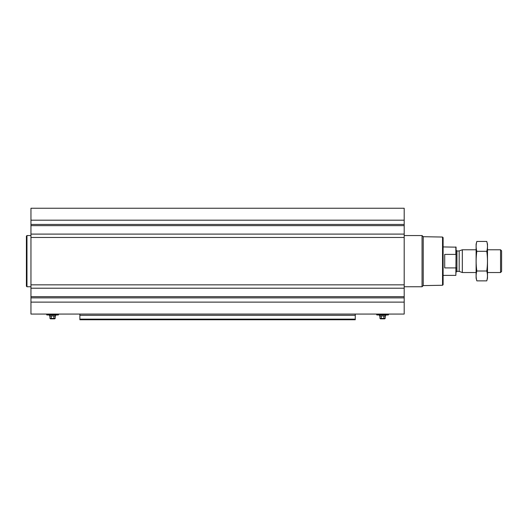<?xml version="1.0" encoding="UTF-8"?>
<svg xmlns="http://www.w3.org/2000/svg" width="528" height="528" viewBox="0 0 528 528"><rect width="100%" height="100%" fill="white"/><g stroke="black" fill="none" stroke-linecap="round" stroke-linejoin="round"><path stroke-width="0.79" d="M404.191 234.102L404.191 314.068L30.954 314.068L30.954 208.243L404.191 208.243L404.191 234.102L30.954 234.102M355.265 315.295L79.88 315.295L79.88 319.757L355.265 319.757L355.265 314.068M79.88 315.295L79.88 314.068M355.265 319.757L79.88 319.757M442.543 237.046L442.543 285.265L443.111 284.691L443.111 237.613L442.543 237.046L423.218 236.709L422.057 235.554L404.191 235.554M442.543 285.265L423.218 285.602L423.218 236.709M423.218 285.602L422.057 286.757L422.057 235.554M376.708 314.068L376.906 314.978L388.238 314.978L379.5 314.978L379.5 316.001L385.645 316.001L385.645 314.978M379.942 316.001L379.942 318.391L385.202 318.391L385.202 316.001M381.256 316.001L381.256 318.391M383.889 316.001L383.889 318.391M379.942 318.391L380.398 318.846L384.747 318.846L385.202 318.391M30.954 286.757L26.968 286.757L26.968 235.554L30.954 235.554M26.968 286.757L26.4 286.189L26.4 236.122L26.968 235.554M46.708 314.068L46.906 314.978L58.238 314.978L55.645 314.978L55.645 316.001L49.5 316.001L49.5 314.978M49.942 316.001L49.942 318.391L55.202 318.391L55.202 316.001M51.256 316.001L51.256 318.391M53.889 316.001L53.889 318.391M49.942 318.391L50.398 318.846L54.747 318.846L55.202 318.391M456.08 254.892L455.855 254.397L444.701 254.397L444.701 267.914L455.855 267.914L456.08 267.419L455.855 275.378L456.08 247.157L443.111 246.932M455.855 254.397L455.855 246.932M500.551 249.777L500.551 272.534L501.6 271.484L501.6 250.82L500.551 249.777L487.489 249.777M476.111 272.534L462.323 272.534L462.323 249.777L476.111 249.777M476.83 241.448L476.111 244.141L476.111 278.17L476.83 280.863C475.9 277.583 475.9 274.296 476.83 271.009C475.9 264.521 475.9 257.954 476.83 251.302C475.9 248.015 475.9 244.728 476.83 241.448L486.77 241.448C487.7 244.728 487.7 248.015 486.77 251.302C487.7 257.789 487.7 264.356 486.77 271.009C487.7 274.296 487.7 277.583 486.77 280.863L476.83 280.863M476.83 251.302L486.77 251.302M476.83 271.009L486.77 271.009M486.77 241.448L487.489 244.141L487.489 278.17L486.77 280.863M355.265 319.143L79.88 319.143M404.191 220.189L30.954 220.189M404.191 224.433L30.954 224.433M404.191 225.641L30.954 225.641M404.191 237.475L30.954 237.475M404.191 284.836L30.954 284.836M404.191 288.209L30.954 288.209M404.191 296.67L30.954 296.67M404.191 297.878L30.954 297.878M404.191 302.122L30.954 302.122M376.807 314.926L388.238 314.978M376.51 314.411L388.634 314.411L388.436 314.068M46.807 314.926L58.238 314.978M46.51 314.411L58.634 314.411L58.436 314.068M459.182 250.919L459.182 271.392L459.182 250.919L462.323 249.777M458.891 271.339L456.938 271.339L456.938 250.972L456.08 250.12M422.057 286.757L404.191 286.757M388.337 314.926L388.634 314.411M58.337 314.926L58.634 314.411M455.855 275.378L443.111 275.378M500.551 272.534L487.489 272.534M459.182 271.392L462.323 272.534M458.891 250.972L456.938 250.972M456.938 271.339L456.08 272.191"/></g></svg>
